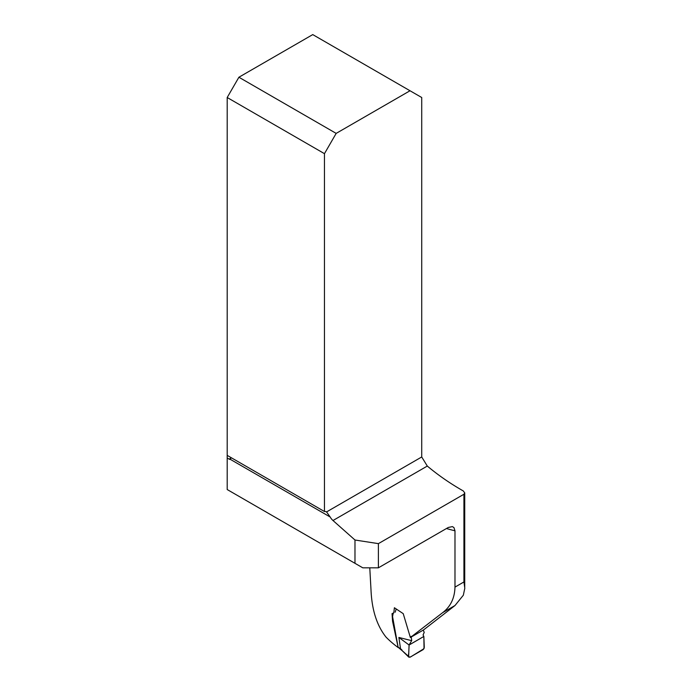 <?xml version="1.0" encoding="UTF-8"?>
<svg xmlns="http://www.w3.org/2000/svg" width="692" height="692" viewBox="0 0 692 692"><rect width="100%" height="100%" fill="white"/><g stroke="black" fill="none" stroke-linecap="round" stroke-linejoin="round"><path stroke-width="1.04" d="M398.073 647.055L392.563 621.26L392.044 613.648L393.8 612.939L394.397 607.749L403.237 613.666L410.365 637.522L423.59 629.902L454.999 605.517L463.329 595.224L464.808 588.252L463.925 581.946L454.981 587.11L454.981 530.807A144.87 83.637 180 0 1 446.47 528.515M378.394 567.821L378.394 543.635L463.925 494.252L464.73 492.946L463.329 490.974C450.267 483.552 438.261 475.248 427.301 466.062L421.722 456.971L421.722 97.511L410.019 90.756L336.165 133.392L238.904 77.236L227.192 97.511L324.462 153.667L324.462 511.526A8.832 5.095 -60 0 1 326.538 511.907A8.832 5.095 -60 0 1 326.555 511.924L330.171 517.002A8.832 5.095 -120 0 0 332.99 520.514L354.979 540.011L354.979 563.314L362.781 567.821L378.394 567.821L448.286 527.468L452.369 526.612L453.926 527.546L454.981 530.807M369.779 567.821L371.007 589.999C371.855 609.86 376.855 625.559 386.024 637.107A144.87 83.637 180 0 0 398.194 647.582M410.365 637.522L442.69 612.628C450.57 606.642 454.67 598.13 454.981 587.11M354.979 563.314L227.192 489.538L227.192 458L229.147 459.125A2.759 1.592 -120 0 0 230.324 459.35L230.523 459.263M378.394 543.635L354.979 540.011M227.192 458L227.192 97.511M227.192 455.371L324.462 511.526M238.904 77.236L312.749 34.6L410.019 90.756M330.171 517.002L230.324 459.35L230.903 458.113A8.832 5.095 120 0 0 230.644 457.36M324.462 153.667L336.165 133.392M423.253 630.005L424.213 632.41L423.072 634.953L423.85 636.45L409.067 644.987L411.714 640.567L411.135 636.372M396.196 609.021L395.175 612.195M393.238 612.965L392.572 616.624L398.108 647.193L400.521 648.75L398.886 637.462L411.619 640.645M402.173 650.653L408.643 656.457L409.067 644.987L398.886 637.462M423.85 636.45L424.282 647.427L423.245 649.563L409.898 657.27L408.643 656.457L408.92 657.227M400.521 648.75L401.905 649.892M400.841 649.598L398.108 647.193M400.867 649.615L400.521 648.793M409.11 645.013L408.756 652.893C407.995 657.097 409.171 658.101 412.285 655.886L424.04 648.638L423.85 636.45L409.11 645.013M427.301 466.062L332.99 520.514M229.147 459.125L230.903 458.113M326.555 511.924L421.722 456.971M463.925 494.252L463.925 581.946M454.999 605.517L442.69 612.628M464.73 492.799L464.73 586.851M402.121 650.61L408.851 657.166M400.815 649.58L402.147 650.636"/></g></svg>

